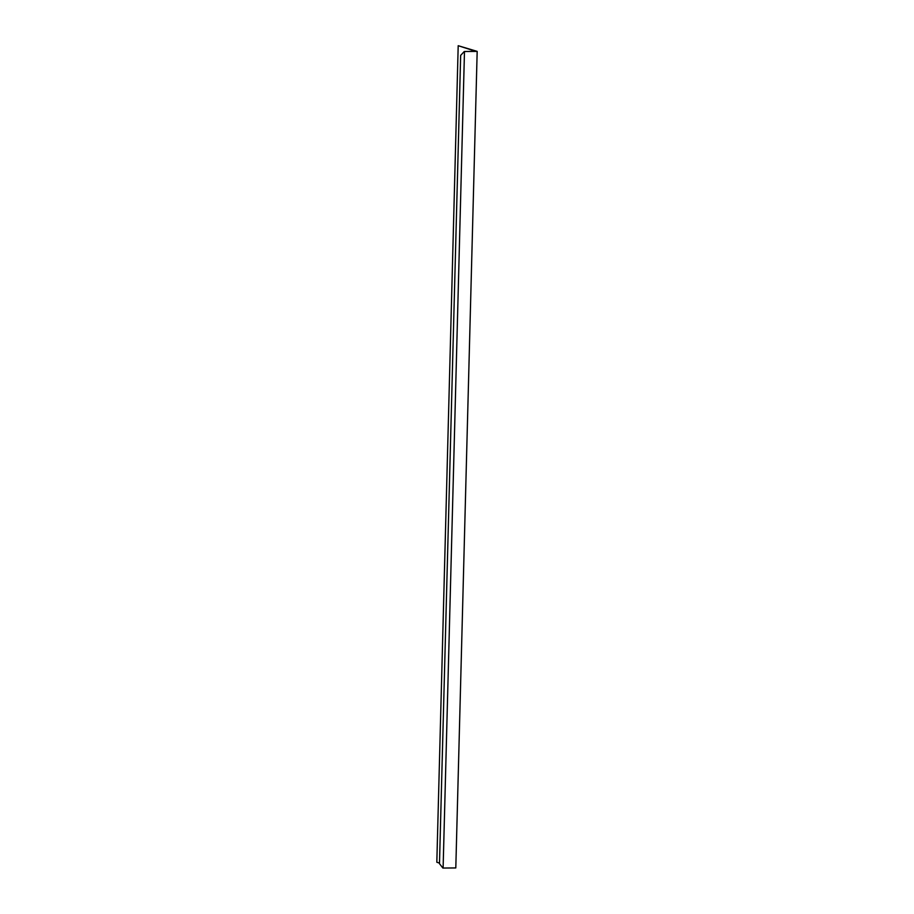 <?xml version="1.0" encoding="UTF-8"?>
<svg xmlns="http://www.w3.org/2000/svg" width="914" height="914" viewBox="0 0 914 914"><rect width="100%" height="100%" fill="white"/><g stroke="black" fill="none" stroke-linecap="round" stroke-linejoin="round"><path stroke-width="1.37" d="M439.497 863.102L436.823 862.245L458.2 45.7L475.806 51.344L464.266 51.504L460.656 55.4L439.485 863.684L442.879 868.049L455.8 867.934L477.177 51.39L464.266 51.504M458.2 45.7L477.177 51.39M464.483 51.515L443.107 868.072"/></g></svg>
